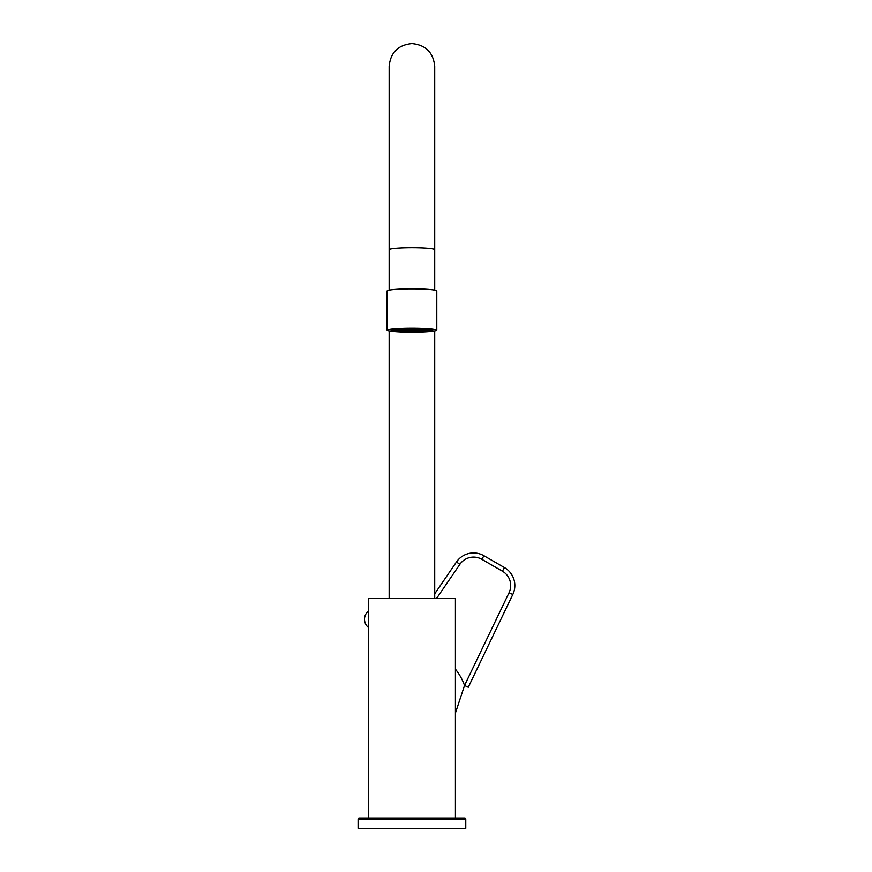 <?xml version="1.0" encoding="UTF-8"?>
<svg xmlns="http://www.w3.org/2000/svg" width="872" height="872" viewBox="0 0 872 872"><rect width="100%" height="100%" fill="white"/><g stroke="black" fill="none" stroke-linecap="round" stroke-linejoin="round"><path stroke-width="1.31" d="M368.453 706.375L368.453 702.113M455.424 713.045L464.536 685.457L468.275 687.256L512.791 594.508L468.275 687.256M455.424 669.173A55.906 55.906 0 0 1 464.536 685.457L509.052 592.72A16.568 16.568 0 0 0 502.403 571.204L481.845 559.334L483.916 555.747L504.474 567.618L483.916 555.747A20.71 20.71 0 0 0 456.459 561.993L434.714 593.81M502.403 571.204L504.474 567.618A20.71 20.71 0 0 1 512.791 594.508A20.71 20.71 0 0 0 504.474 567.618A20.71 20.71 0 0 1 512.791 594.508L509.052 592.72M368.66 612.624L368.453 627.132L368.453 598.552L455.424 598.552L455.424 818.045M368.769 617.005L368.66 615.458M368.66 623.066L368.66 617.191M358.098 819.081A1.036 1.036 0 0 1 359.133 818.045L464.732 818.045A1.036 1.036 0 0 1 465.768 819.081L465.768 828.4L358.098 828.4L358.098 819.081L465.768 819.081M368.038 627.132A10.551 10.551 0 0 1 368.038 611.392M387.081 330.183L387.081 290.986A24.852 2.169 0 0 1 411.933 288.817A24.852 2.169 180 0 1 436.785 290.986L436.785 330.183A24.852 2.169 180 0 0 411.933 328.014A24.852 2.169 0 0 0 387.081 330.183A24.852 2.169 0 0 0 411.933 332.341A24.852 2.169 180 0 0 436.785 330.183M411.933 332.003A20.917 1.82 0 0 1 391.016 330.183A20.917 1.82 0 0 1 411.933 328.352A20.917 1.82 180 0 1 432.85 330.183A20.917 1.82 180 0 1 411.933 332.003M411.933 331.709A17.604 1.537 180 0 0 429.536 330.183A17.604 1.537 180 0 0 411.933 328.646A17.396 1.515 180 0 0 394.536 330.183A17.396 1.515 180 0 0 411.933 331.698A17.604 1.537 0 0 1 394.329 330.183A17.604 1.537 0 0 1 411.933 328.646A17.396 1.515 180 0 1 429.329 330.183A17.396 1.515 180 0 1 411.933 331.698M411.933 331.872A19.467 1.7 180 0 0 431.4 330.183A19.467 1.7 180 0 0 411.933 328.482A19.467 1.7 0 0 0 392.465 330.183A19.467 1.7 0 0 0 411.933 331.872M420.838 331.349L422.909 331.349L420.838 331.175M412.968 330.085L410.897 330.085L412.968 330.27M410.897 330.303L412.968 330.488L410.897 330.488M415.454 330.303L413.383 330.303L415.454 330.488M415.454 330.085L413.383 330.085L415.454 330.27M415.454 329.867L413.383 329.867L415.454 330.052M412.968 329.867L410.897 329.867L412.968 330.052M410.483 329.867L408.412 329.867L410.483 330.052M408.412 330.085L410.483 330.27L408.412 330.27M408.412 330.303L410.483 330.488L408.412 330.488M408.412 330.521L410.483 330.706L408.412 330.706M410.897 330.706L412.968 330.706L410.897 330.521M413.383 330.706L415.454 330.706L413.383 330.521M417.939 330.521L415.868 330.521L417.939 330.706M417.939 330.303L415.868 330.303L417.939 330.488M417.939 330.085L415.868 330.085L417.939 330.27M417.939 329.867L415.868 329.867L417.939 330.052M417.939 329.66L415.868 329.66L417.939 329.834M415.454 329.66L413.383 329.66L415.454 329.834M412.968 329.66L410.897 329.66L412.968 329.834M410.483 329.66L408.412 329.66L410.483 329.834M407.998 329.66L405.927 329.66L407.998 329.834M405.927 329.867L407.998 330.052L405.927 330.052M405.927 330.085L407.998 330.27L405.927 330.27M405.927 330.303L407.998 330.488L405.927 330.488M405.927 330.521L407.998 330.706L405.927 330.706M405.927 330.739L407.998 330.913L405.927 330.913M408.412 330.913L410.483 330.913L408.412 330.739M410.897 330.913L412.968 330.913L410.897 330.739M413.383 330.913L415.454 330.913L413.383 330.739M415.868 330.913L417.939 330.913L415.868 330.739M420.424 330.739L418.353 330.739L420.424 330.913M420.424 330.521L418.353 330.521L420.424 330.706M420.424 330.303L418.353 330.303L420.424 330.488M420.424 330.085L418.353 330.085L420.424 330.27M420.424 329.867L418.353 329.867L420.424 330.052M420.424 329.66L418.353 329.66L420.424 329.834M420.424 329.442L418.353 329.442L420.424 329.616M417.939 329.442L415.868 329.442L417.939 329.616M415.454 329.442L413.383 329.442L415.454 329.616M412.968 329.442L410.897 329.442L412.968 329.616M410.483 329.442L408.412 329.442L410.483 329.616M407.998 329.442L405.927 329.442L407.998 329.616M405.513 329.442L403.442 329.442L405.513 329.616M403.442 329.66L405.513 329.834L403.442 329.834M403.442 329.867L405.513 330.052L403.442 330.052M403.442 330.085L405.513 330.27L403.442 330.27M403.442 330.303L405.513 330.488L403.442 330.488M403.442 330.521L405.513 330.706L403.442 330.706M403.442 330.739L405.513 330.913L403.442 330.913M403.442 330.957L405.513 331.131L403.442 331.131M405.927 331.131L407.998 331.131L405.927 330.957M408.412 331.131L410.483 331.131L408.412 330.957M410.897 331.131L412.968 331.131L410.897 330.957M413.383 331.131L415.454 331.131L413.383 330.957M415.868 331.131L417.939 331.131L415.868 330.957M418.353 331.131L420.424 331.131L418.353 330.957M422.909 330.957L420.838 330.957L422.909 331.131M422.909 330.739L420.838 330.739L422.909 330.913M422.909 330.521L420.838 330.521L422.909 330.706M422.909 330.303L420.838 330.303L422.909 330.488M422.909 330.085L420.838 330.085L422.909 330.27M422.909 329.867L420.838 329.867L422.909 330.052M422.909 329.66L420.838 329.66L422.909 329.834M422.909 329.442L420.838 329.442L422.909 329.616M422.909 329.224L420.838 329.224L422.909 329.398M420.424 329.224L418.353 329.224L420.424 329.398M417.939 329.224L415.868 329.224L417.939 329.398M415.454 329.224L413.383 329.224L415.454 329.398M412.968 329.224L410.897 329.224L412.968 329.398M410.483 329.224L408.412 329.224L410.483 329.398M407.998 329.224L405.927 329.224L407.998 329.398M405.513 329.224L403.442 329.224L405.513 329.398M403.028 329.224L400.957 329.224L403.028 329.398M400.957 329.442L403.028 329.616L400.957 329.616M400.957 329.66L403.028 329.834L400.957 329.834M400.957 329.867L403.028 330.052L400.957 330.052M400.957 330.085L403.028 330.27L400.957 330.27M400.957 330.303L403.028 330.488L400.957 330.488M400.957 330.521L403.028 330.706L400.957 330.706M400.957 330.739L403.028 330.913L400.957 330.913M400.957 330.957L403.028 331.131L400.957 331.131M400.957 331.175L403.028 331.349L400.957 331.349M403.442 331.349L405.513 331.349L403.442 331.175M405.927 331.567L407.998 331.349L405.927 331.175M408.412 331.567L410.483 331.349L408.412 331.175M410.897 331.567L412.968 331.349L410.897 331.175M413.383 331.567L415.454 331.349L413.383 331.175M415.868 331.567L417.939 331.349L415.868 331.175M418.353 331.349L420.424 331.349L418.353 331.175M425.394 330.957L423.323 330.957L425.394 331.131M425.394 330.739L423.323 330.739L425.394 330.913M425.394 330.521L423.323 330.521L425.394 330.706M425.394 330.303L423.323 330.303L425.394 330.488M425.394 330.085L423.323 330.085L425.394 330.27M425.394 329.867L423.323 329.867L425.394 330.052M425.394 329.66L423.323 329.66L425.394 329.834M425.394 329.442L423.323 329.442L425.394 329.616M425.394 329.224L423.323 329.224L425.394 329.398M422.909 329.006L420.838 329.006L422.909 329.18M420.424 329.006L418.353 329.006L420.424 329.18M417.939 329.006L415.868 329.006L417.939 329.18M415.454 329.006L413.383 329.006L415.454 329.18M412.968 329.006L410.897 329.006L412.968 329.18M410.483 329.006L408.412 329.006L410.483 329.18M407.998 329.006L405.927 329.006L407.998 329.18M405.513 329.006L403.442 329.006L405.513 329.18M403.028 329.006L400.957 329.006L403.028 329.18M398.471 329.224L400.542 329.398L398.471 329.398M398.471 329.442L400.542 329.616L398.471 329.616M398.471 329.66L400.542 329.834L398.471 329.834M398.471 329.867L400.542 330.052L398.471 330.052M398.471 330.085L400.542 330.27L398.471 330.27M398.471 330.303L400.542 330.488L398.471 330.488M398.471 330.521L400.542 330.706L398.471 330.706M398.471 330.739L400.542 330.913L398.471 330.913M398.471 330.957L400.542 331.131L398.471 331.131M427.88 330.521L425.808 330.521L427.88 330.706M427.88 330.303L425.808 330.303L427.88 330.488M427.88 330.085L425.808 330.085L427.88 330.27M427.88 329.867L425.808 329.867L427.88 330.052M427.88 329.66L425.808 329.66L427.88 329.834M417.939 328.788L415.868 328.788L417.939 328.973M415.454 328.788L413.383 328.788L415.454 328.973M412.968 328.788L410.897 328.788L412.968 328.973M410.483 328.788L408.412 328.788L410.483 328.973M407.998 328.788L405.927 328.788L407.998 328.973M395.986 329.66L398.057 329.834L395.986 329.834M395.986 329.867L398.057 330.052L395.986 330.052M395.986 330.085L398.057 330.27L395.986 330.27M395.986 330.303L398.057 330.488L395.986 330.488M395.986 330.521L398.057 330.706L395.986 330.706M481.845 559.334A16.568 16.568 0 0 0 459.882 564.326L436.49 598.552M459.882 564.326L456.459 561.993M411.933 247.746A22.781 1.984 180 0 0 389.152 249.73L389.152 66.381C390.503 52.538 398.101 44.952 411.933 43.6C425.765 44.952 433.362 52.538 434.714 66.381L434.714 249.73A22.781 1.984 180 0 0 411.933 247.746M368.453 818.045L368.453 627.132M434.714 598.552L434.714 331.044M389.152 598.552L389.152 331.044M434.714 267.235L434.714 66.381M434.714 249.73L434.714 290.114M389.152 249.73L389.152 290.114M431.4 329.507L431.4 330.183M392.465 329.507L392.465 330.183"/></g></svg>
